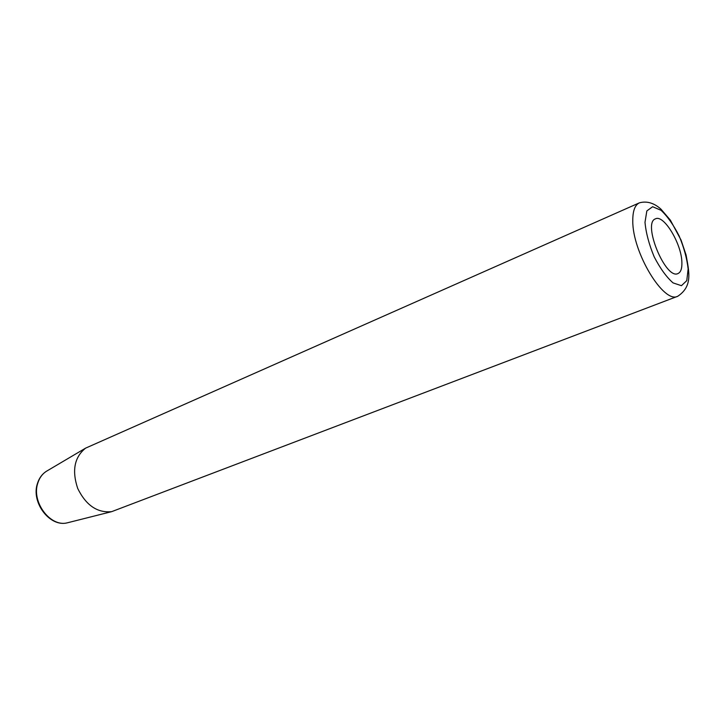 <?xml version="1.0" encoding="UTF-8"?>
<svg xmlns="http://www.w3.org/2000/svg" width="725" height="725" viewBox="0 0 725 725"><rect width="100%" height="100%" fill="white"/><g stroke="black" fill="none" stroke-linecap="round" stroke-linejoin="round"><path stroke-width="1.09" d="M677.803 296.244L111.695 511.642C97.377 513.092 86.057 505.379 77.729 488.496C71.766 470.643 74.376 457.194 85.577 448.15L639.377 202.846C634.928 204.976 632.726 210.957 632.78 220.799C632.291 252.209 663.837 304.273 677.803 296.244C692.946 286.04 689.076 272.047 686.067 254.937L681.065 240.084L670.38 220.164L660.928 209.126C653.968 202.918 646.782 200.825 639.377 202.846M681.881 262.205C682.116 268.468 680.82 272.256 677.993 273.542C665.668 280.212 642.042 222.783 655.491 218.841C663.765 214.247 681.554 243.754 681.881 262.205M68.775 522.462L67.325 522.825C50.442 527.419 31.293 502.081 37.763 483.249C39.367 478.02 42.168 474.077 46.182 471.422L47.469 470.661M644.996 222.312L646.845 210.921L652.627 206.725L661.073 210.313C667.517 216.394 673.534 224.94 679.144 235.969C683.983 247.606 686.983 258.617 688.143 268.975L686.774 280.629L681.437 285.686L673.072 282.904C666.438 277.077 660.14 268.359 654.158 256.777C649.038 244.443 645.984 232.952 644.996 222.312M111.695 511.642L67.325 522.825C49.889 527.465 30.885 502.452 37.419 483.557C39.078 478.237 41.996 474.195 46.182 471.422L85.577 448.15"/></g></svg>
